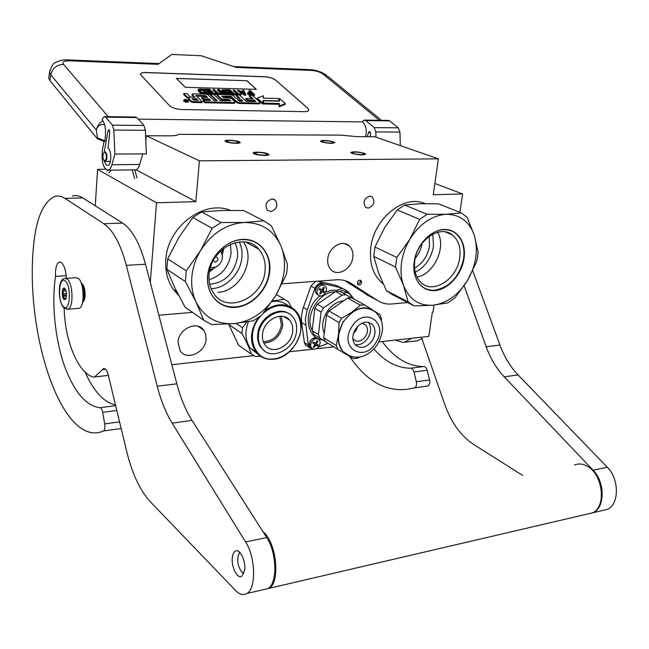 <?xml version="1.0" encoding="UTF-8"?>
<svg xmlns="http://www.w3.org/2000/svg" width="649" height="649" viewBox="0 0 649 649"><rect width="100%" height="100%" fill="white"/><g stroke="black" fill="none" stroke-linecap="round" stroke-linejoin="round"><path stroke-width="0.97" d="M459.898 212.337L462.64 193.921L434.871 183.489M150.292 282.502L156.498 202.788L195.868 201.652L199.421 160.83L438.367 158.843L433.264 194.773L462.64 193.921M158.867 315.236L192.542 312.38M282.128 283.808L336.271 279.808C341.836 279.443 346.793 280.652 351.158 283.443L377.718 300.649C381.904 303.302 386.593 304.413 391.785 303.975L407.669 302.556M357.356 282.794L357.923 284.684C359.627 285.536 360.86 284.797 361.615 282.469L361.039 280.571C359.335 279.735 358.102 280.473 357.356 282.794M270.787 211.566C276.75 209.408 278.275 205.611 275.363 200.176L272.101 198.959C266.163 201.052 264.597 204.824 267.42 210.284L270.787 211.566M368.218 208.118C373.921 205.782 375.26 202.066 372.242 196.955L369.743 196.152C364.057 198.44 362.686 202.147 365.638 207.282L368.218 208.118M352.821 257.255C351.799 268.816 337.861 277.018 331.128 269.846C328.435 267.096 327.315 263.421 327.777 258.805C328.735 247.31 342.445 239.108 349.186 245.849C352.107 248.64 353.316 252.437 352.821 257.255M438.367 158.843L374.757 136.736L356.869 136.655L341.155 135.146L178.921 134.327C177.737 135.333 174.24 135.836 168.456 135.852L146.195 135.755L145.822 140.841M235.603 143.04L238.832 142.301C237.558 141.287 234.476 140.679 229.576 140.484L226.323 141.222C227.596 142.236 230.687 142.845 235.603 143.04M264.33 155.192L267.55 154.397C266.195 153.278 262.95 152.62 257.815 152.434L254.57 153.229C255.933 154.348 259.186 154.997 264.33 155.192M330.909 143.105L333.578 142.512C332.304 141.506 329.246 140.898 324.419 140.679L321.717 141.271C323.007 142.277 326.066 142.885 330.909 143.105M361.753 154.64L364.405 154C363.034 152.904 359.822 152.247 354.768 152.028L352.099 152.661C353.47 153.764 356.69 154.421 361.753 154.64M199.421 160.83L146.195 135.755M195.868 201.652L136.087 169.77M156.498 202.788L97.577 169.348L105.576 169.251M97.577 169.348L95.257 205.774M344.724 280.579L369.346 296.163M434.051 305.111L433.053 311.966L432.38 312.031L428.827 336.393L378.959 341.893M357.802 284.554L360.56 281.917L360.114 280.157M171.823 364.714L253.897 355.668M289.438 351.758L313.564 349.097M315.998 348.829L333.797 346.866M206.082 339.305C205.465 352.805 186.304 361.217 180.008 350.525L178.045 342.08C178.605 328.637 197.442 320.233 203.851 330.357L205.741 334.486L206.082 339.305M321.604 141.88L320.46 141.141C322.723 140.038 327.128 140.289 333.659 141.896L334.835 142.642C332.548 143.745 328.143 143.494 321.604 141.88M364.381 153.294L365.703 154.146C363.399 155.33 358.856 155.062 352.074 153.359L350.793 152.523C353.072 151.347 357.599 151.598 364.381 153.294M225.893 141.75L224.992 141.109C224.075 139.632 235.757 140.176 239.221 141.766L240.154 142.423C241.095 143.9 229.3 143.348 225.893 141.75M267.859 153.772L268.921 154.519C269.87 156.101 257.864 155.549 254.205 153.837L253.191 153.107C252.266 151.533 264.151 152.077 267.859 153.772M82.634 301.947C85.798 299.595 84.946 285.836 81.498 283.589L81.344 283.475M81.831 284.984C84.265 289.965 84.621 295.1 82.902 300.382M65.865 278.356L75.682 277.731L78.18 278.283C84.224 282.177 84.938 306.985 79.056 308.332L77.807 308.429M65.16 280.968C71.715 285.576 70.076 313.069 63.667 306.863C57.282 302.077 58.775 275.281 65.16 280.968M64.089 299.497C61.566 297.68 61.801 287.028 64.34 288.18L64.73 288.399C66.831 291.831 67.107 295.473 65.565 299.335L64.089 299.497M64.616 288.902L64.008 289.462L65.46 289.365M65.898 298.8L64.316 299.27L63.626 296.131L62.685 295.125L63.294 293.746L62.985 289.803L64.008 289.462M64.429 298.183L66.19 298.053M63.626 296.131L66.555 295.92M63.294 293.746L66.531 293.518M63.44 291.109L66.068 290.93M62.685 295.125L66.587 294.849M62.985 289.803L65.59 289.624M103.889 152.499L103.142 154.162C102.639 157.439 103.069 159.727 104.424 161.025L106.233 159.094C106.663 154.202 105.884 152.004 103.889 152.499L104.749 151.761C106.614 152.377 107.272 154.892 106.728 159.305L105.357 161.471L110.362 161.431M104.165 160.847L105.357 161.471M141.06 159.889L141.377 158.802M104.676 124.608C100.238 124.048 97.447 125.874 96.312 130.076C97.099 126.19 99.305 123.099 102.923 120.795L104.676 124.608L105.414 129.102L105.544 135.114L104.716 141.709L97.334 138.756L49.9 80.565L48.716 78.075L48.943 76.566M49.9 80.565L50.776 74.765L96.312 130.076L97.488 137.88L104.87 140.833M102.923 120.795L102.088 119.797L103.305 117.631L104.4 116.617L105.617 117.153L112.431 125.16L113.843 130.076L114.857 154.048L111.912 164.732C111.011 167.872 109.778 169.689 108.229 170.176C103.321 168.886 101.358 162.323 102.355 150.479L103.937 141.612M364.811 120.114L388.151 120.43L389.708 120.901L398.243 127.837L399.914 132.072L375.844 131.901L376.006 137.166M375.844 131.901L374.189 127.61L365.76 120.584L364.235 120.106L362.337 121.55L362.775 121.923L138.294 119.124M365.614 136.696C367.001 130.344 366.052 125.419 362.775 121.923M369.557 131.585L368.445 132.639L367.261 136.704M369.338 131.585L370.052 131.877L370.595 134.156L370.092 136.712M104.854 116.617L135.633 117.031L136.898 117.566L143.94 125.46L145.384 130.295L146.358 153.902L142.804 153.918L139.73 164.457C138.781 167.556 137.507 169.348 135.901 169.827L134.797 169.851L137.044 178.053M104.432 161.155C105.292 164.165 106.444 165.56 107.88 165.333C111.652 164.814 111.742 149.862 107.985 148.069L109.746 132.664L109.267 130.06L108.699 129.727L108.018 130.936L104.213 152.101M399.914 132.072L400.328 145.619M275.987 80.322C273.261 78.286 269.659 77.093 265.19 76.744L145.652 72.501C142.253 72.445 140.492 73.102 140.371 74.457L169.34 105.463C172.09 107.831 176.074 109.178 181.306 109.503L304.649 111.669C307.22 111.669 308.608 111.133 308.81 110.062L307.707 108.156L275.963 80.395C273.245 78.359 269.643 77.166 265.165 76.817L145.636 72.583C142.537 72.518 140.784 73.069 140.379 74.237M108.253 116.666L63.545 64.34C62.085 61.988 64.064 60.811 69.484 60.803L157.991 64.324L171.912 54.435L201.231 55.757L236.504 67.447L311.763 70.441C316.387 70.822 320.2 72.08 323.202 74.205L379.357 120.308M114.857 154.048L142.804 153.918M308.77 110.265L307.683 108.237L275.963 80.395M183.675 100.684L183.862 101.252C185.963 102.461 187.52 102.639 188.535 101.779L188.681 101.098M188.51 99.021L190.911 101.788L192.931 102.469L202.082 102.664L202.261 101.844L195.893 95.444L205.222 95.549L207.737 97.537L201.831 97.391L203.332 98.883L209.246 99.021L210.601 100.4L203.413 100.376L204.954 101.901L234.427 102.542L235.084 101.934L231.717 98.721L229.738 98.064L223.97 97.926L221.682 96.182L230.711 96.182L237.283 101.982L239.27 102.647L259.551 103.086L260.152 102.485L252.404 95.322L249.37 95.241L253.005 98.616L245.987 98.445L247.545 99.905L254.57 100.068L255.69 101.544L246.166 101.333L239.408 94.989L236.333 94.908L239.935 98.307L235.871 98.21L232.942 95.427L230.979 94.77L218.169 94.446L217.496 95.038L221.26 98.68L223.248 99.346L228.886 99.475L230.752 100.863L220.376 100.749L213.764 94.332L210.609 94.251L217.196 100.684L214.016 100.611L208.078 94.803L206.098 94.137L192.964 93.797L192.242 94.397L195.073 97.236L191.828 97.155L189.824 96.482L187.009 93.651L183.764 93.561L186.969 96.806L189.962 97.812L188.656 98.324L191.082 100.968L193.11 101.65L202.261 101.844M183.764 93.561L183.594 94.381L186.798 97.626L188.624 98.478M191.942 94.868L194.059 97.212M210.609 94.251L210.43 95.054L216.166 100.66M217.188 95.492L221.074 99.484L223.061 100.149L228.699 100.279L229.9 100.968M236.333 94.908L236.155 95.703L238.881 98.283M245.987 98.445L245.801 99.24L247.358 100.7L254.384 100.863L255.098 101.528M249.37 95.241L249.184 96.036L251.934 98.591M222.299 96.774L231.263 97.22L237.096 102.785L239.083 103.451L259.357 103.881L260.306 102.85M203.413 100.376L203.234 101.187L204.776 102.72L234.24 103.345L235.222 102.299M201.831 97.391L201.652 98.21L203.153 99.695L209.059 99.832L209.757 100.514M196.55 96.149L205.043 96.352L206.707 97.512M263.64 100.79L263.226 103.962L279.159 104.302L279.013 106.793L285.114 104.4L285.317 103.621L279.662 98.551L279.5 101.155L263.64 100.79L263.421 103.167L279.362 103.516L279.208 105.998L285.317 103.621M279.662 98.551L279.354 101.155M262.926 101.293L263.518 101.309M257.231 98.072L257.045 98.859L262.553 103.945L262.999 100.506L278.859 100.871L279.005 98.534L263.243 98.153L263.47 95.776L257.231 98.072L262.748 103.15M250.173 92.272L248.997 91.185L249.184 90.406L251.236 92.296L248.04 92.304L247.529 93.699L250.189 95.265M252.51 95.419L254.473 95.468L254.668 94.681L250.035 90.43L249.184 90.406M237.818 90.081L237.631 90.868L244.535 95.216L245.687 95.249L245.874 94.454L243.586 90.243L242.726 90.219L243.318 91.29L240.43 91.209L237.818 90.081L244.722 94.43L245.874 94.454M242.726 90.219L242.685 91.274M236.487 93.764L233.283 90.755L233.462 89.96L237.542 93.797L235.206 93.732L235.019 94.527L236.317 95.005M239.522 95.087L241.047 95.127L240.747 93.878L238.418 93.813L234.338 89.984L233.462 89.96M231.79 94.892L234.338 94.957L234.524 94.162L229.965 89.862L224.7 89.716L224.522 90.511L225.098 91.055L229.486 91.176L230.168 91.817M229.486 91.176L229.673 90.381L231.214 91.842L227.401 91.744L227.799 93.091L231.612 93.188L231.798 92.393L233.056 93.586L228.651 93.472L228.951 94.722M221.131 92.036L226.339 94.657M224.424 92.32L222.469 90.454L222.648 89.659L226.59 93.415L218.964 89.554L217.634 89.513L217.456 90.316L221.853 94.543M216.166 93.237L213.018 90.187L213.188 89.392L217.204 93.261L214.819 93.196L215.119 94.462L217.553 94.527M213.87 94.43L214.097 93.634L209.627 89.294L204.248 89.14L204.638 90.495L209.124 90.617L209.789 91.266M209.124 90.617L209.294 89.822L210.82 91.29L206.926 91.185L206.747 91.988L207.315 92.547L211.209 92.645L211.387 91.85L212.629 93.05L208.126 92.937L208.524 94.3L210.584 94.348M206.934 94.259L207.493 93.464L203.048 89.108L198.781 89.075L197.969 90.406L200.395 93.091L202.812 94.048M185.306 87.307L256.347 89.351L246.88 80.727L176.39 78.391L185.306 87.307M188.486 100.53C186.385 99.321 184.827 99.143 183.813 100.003L184.04 100.425C186.133 101.633 187.691 101.812 188.713 100.96L188.486 100.53M254.384 100.863L254.57 100.068M247.358 100.7L247.545 99.905M204.776 102.72L204.954 101.901M209.059 99.832L209.246 99.021M203.153 99.695L203.332 98.883M263.226 103.962L263.421 103.167M279.159 104.302L279.362 103.516M279.013 106.793L279.208 105.998M250.214 95.265L250.4 94.486L254.668 94.681M249.338 94.981L249.524 94.194L250.4 94.486M248.51 94.608L248.697 93.821L249.524 94.194M248.072 94.332L248.259 93.545L248.697 93.821M247.683 93.967L247.869 93.18L248.259 93.545M247.529 93.699L247.869 93.18M251.049 95.289L251.22 94.592M244.535 95.216L244.722 94.43M235.506 94.989L235.692 94.194L241.233 94.332M235.206 93.732L235.692 94.194M225.098 91.055L225.276 90.26L229.673 90.381M224.7 89.716L225.276 90.26M229.073 94.722L229.235 94.024L234.524 94.162M228.651 93.472L229.235 94.024M227.799 93.091L227.986 92.288L231.798 92.393M227.401 91.744L227.986 92.288M227.896 94.697L228.059 93.991L223.524 89.684L222.648 89.659M226.566 94.657L226.728 93.959L228.059 93.991M222.875 94.567L223.029 93.862L219.192 90.179L226.728 93.959M221.982 94.543L222.145 93.837L223.029 93.862M217.634 89.513L222.145 93.837M215.119 94.462L215.298 93.659L220.952 93.813L218.096 93.286L214.081 89.416L213.188 89.392M214.819 93.196L215.298 93.659M220.798 94.511L220.952 93.813M204.638 90.495L204.808 89.692L209.294 89.822M204.248 89.14L204.808 89.692M208.524 94.3L208.702 93.488L214.097 93.634M208.126 92.937L208.702 93.488M207.315 92.547L207.493 91.744L211.387 91.85M206.926 91.185L207.493 91.744M203.721 94.073L203.875 93.367L207.493 93.464M202.853 94.056L203.023 93.253L203.875 93.367M202.058 93.862L202.228 93.05L203.023 93.253M201.076 93.472L201.247 92.661L202.228 93.05M200.395 93.091L200.565 92.28L201.247 92.661M199.77 92.62L199.941 91.809L200.565 92.28M198.359 91.225L198.529 90.414L199.941 91.809M198.042 90.763L198.213 89.96L198.529 90.414M246.88 80.727L176.471 78.472M256.241 89.351L246.863 80.8M186.247 101.236L184.567 99.759L186.068 100.425L186.693 100.433L186.06 99.792L186.498 99.8L187.942 101.268L186.247 101.236M191.95 98.616L196.558 98.729L198.091 100.254L193.978 100.165L191.95 98.616M237.412 99.67L241.485 99.768L242.88 101.139L239.481 101.179L237.412 99.67M251.828 92.839L253.313 94.202L250.052 94.032L248.681 93.026L251.828 92.839L251.642 93.626L252.242 94.178M240.957 91.582L243.562 91.647L244.9 94.073L240.957 91.582M203.307 92.807L200.849 91.834L199.235 89.805L202.707 89.635L206.025 92.88L203.307 92.807M185.087 100.287L185.192 99.776M192.785 99.459L196.387 99.54L196.558 98.729M196.387 99.54L197.069 100.23M238.28 100.498L241.298 100.563L241.485 99.768M241.298 100.563L242.012 101.236M248.956 93.407L249.102 92.766M249.119 93.561L251.642 93.626M242.272 92.409L243.375 92.434L243.562 91.647M243.375 92.434L243.951 93.472M199.348 90.308L199.494 89.635M199.421 90.422L200.006 89.562M199.827 90.365L202.537 90.438L202.707 89.635M202.537 90.438L204.995 92.848M186.101 100.692L187.261 101.009L186.101 100.692L185.995 101.179M395.549 267.023L396.847 257.442L409.925 239.157L419.643 219.403L427.147 214.284L446.106 214.292C431.845 215.468 419.789 223.759 409.925 239.157C405.511 246.612 402.713 254.481 401.544 262.78C400.457 271.063 401.123 278.624 403.54 285.463L395.549 267.023L373.751 256.412L378.578 272.904L386.406 290.655L392.45 294.646L413.153 305.403M446.106 214.292L446.179 214.292C460.1 214.421 469.511 221.56 474.419 235.692C478.435 250.303 476.163 265.19 467.58 280.352L455.046 297.729L447.94 302.848L432.932 305.225C446.812 303.326 458.364 295.035 467.58 280.352L476.707 261.417L477.583 256.834L478.126 252.258L474.419 235.692L467.158 217.366L461.358 212.913L438.424 203.835L420.09 203.745L404.611 204.995L397.237 209.96L384.524 227.775L374.968 247.042L373.751 256.412M425.022 203.64C404.384 193.897 373.759 218.348 370.782 247.853C369.249 262.561 372.713 273.975 381.166 282.112L383.056 283.678M415.214 258.334C418.889 253.913 421.217 248.875 422.183 243.213M429.208 236.317L429.541 245.866C427.707 255.974 422.71 263.389 414.549 268.102M432.81 234.119L433.5 246.255C431.236 258.399 425.144 267.063 415.222 272.247M432.932 305.225L414.2 305.947L408.124 301.923L386.406 290.655M427.147 214.284L404.611 204.995M446.179 214.292L461.358 212.913M414.76 260.882C416.999 240.089 440.144 224.416 452.361 234.93C458.535 240.106 460.985 247.764 459.711 257.896C457.261 278.867 433.532 294.549 421.282 282.777C415.839 277.667 413.664 270.373 414.76 260.882M408.124 301.923L403.54 285.463C409.227 299.408 419.003 305.995 432.859 305.233M414.159 261.936C411.75 278.567 421.745 291.855 435.025 290.582C448.272 289.543 461.658 274.681 464.019 258.602C466.566 242.515 457.358 228.732 443.924 229.47C430.538 229.965 416.358 245.322 414.159 261.936M396.847 257.442L374.968 247.042M419.643 219.403L397.237 209.96M437.629 232.277C446.65 246.993 434.003 274.316 416.958 277.066M434.879 290.2C429.67 290.59 425.152 289.138 421.323 285.836C415.384 280.23 413.015 272.231 414.216 261.831C416.212 245.411 430.49 229.949 443.697 229.689C448.159 229.503 452.085 230.687 455.493 233.226C462.307 238.921 465.009 247.358 463.597 258.537C459.484 276.628 449.919 287.183 434.879 290.2M209.749 270.398L210.893 269.489M222.234 250.741L222.518 249.24M185.371 281.536L186.295 270.852L200.646 250.417L212.109 228.294L221.139 222.542L244.17 222.469C226.412 223.856 211.907 233.178 200.646 250.417C195.649 258.756 192.721 267.55 191.861 276.807C191.114 286.047 192.51 294.443 196.047 302.012L185.371 281.536L166.842 269.303L174.719 287.515L185.062 307.155L203.713 320.184L211.615 324.573L234.273 323.6L253.491 320.728L261.969 314.976L275.671 295.66C285.268 278.802 287.053 262.285 281.025 246.093L271.355 225.755L263.802 220.83L243.602 210.519L221.398 210.479L201.669 211.955L192.826 217.512L178.913 237.372L167.693 258.886L166.842 269.303M234.273 323.6C251.455 321.328 265.254 312.015 275.671 295.66L286.339 274.559L287.109 269.473L287.45 264.411L281.025 246.093C273.927 230.427 261.669 222.55 244.259 222.469L263.802 220.83M230.265 210.325C204.054 199.405 167.434 226.752 165.82 259.632C165.033 271.079 167.539 281.001 173.348 289.405L178.71 295.482M230.427 244.292L231.093 253.37C228.886 266.942 221.536 275.72 209.051 279.703M234.792 242.734C237.063 247.009 237.956 251.788 237.469 257.061C234.257 273.513 225.008 282.591 209.716 284.294M239.303 241.907C241.574 246.62 242.442 251.812 241.915 257.483C240.625 273.529 225.941 288.497 211.087 288.659M221.139 222.542L201.669 211.955M209.116 274.519C210.471 248.234 244.673 231.36 258.764 249.224C263.729 255.025 265.822 262.212 265.043 270.811C263.437 297.437 227.823 314.286 214.097 294.013C210.179 288.594 208.516 282.096 209.116 274.519M203.713 320.184L196.047 302.012C204.224 317.442 216.936 324.646 234.184 323.608M207.631 275.752C205.838 294.281 219.346 308.924 235.83 307.35C252.299 306.044 267.899 289.446 269.692 271.598C271.728 253.743 259.284 238.483 242.539 239.392C225.836 240.025 209.173 257.239 207.631 275.752M186.295 270.852L167.693 258.886M212.109 228.294L192.826 217.512M243.237 241.826C256.582 258.935 240.171 291.571 217.877 292.301M247.293 242.888L247.001 242.345M235.701 306.928C226.331 307.521 218.818 304.203 213.172 296.95C208.921 291.02 207.12 283.905 207.777 275.63C209.067 257.337 225.844 240 242.345 239.627C250.4 239.376 257.053 242.061 262.277 247.683C267.786 254.075 270.106 262.018 269.238 271.525C267.68 289.162 251.974 305.874 235.701 306.928M315.755 281.325L310.944 286.095L302.994 308.51L301.566 315.089L301.501 321.523L304.389 342.591L305.484 345.122L307.35 346.315M342.364 288.237L335.736 285.252L317.718 281.179M354.07 299.116L348.391 292.099L345.568 289.86L339.8 287.458L322.107 283.459C318.927 283.126 316.542 284.749 314.935 288.343L306.945 310.863L305.322 319.657L308.291 345.09L309.395 347.621L313.045 348.951M318.383 347.077L328.102 343.337M321.799 291.312L321.125 291.969M316.006 343.605L315.682 343.037M337.585 291.304L337.358 290.152C340.352 288.497 343.086 288.399 345.568 289.86L348.18 292.983M351.807 297.875L349.916 294.135C348.059 292.448 345.787 292.099 343.11 293.097M355.23 329.424C360.86 321.896 366.555 320.225 372.323 324.419C375.771 328.67 375.86 333.894 372.591 340.084C366.888 347.726 361.136 349.332 355.311 344.911C352.042 340.668 352.009 335.509 355.23 329.424M368.194 322.204C371.398 326.463 371.415 331.574 368.234 337.545C364.608 343.013 360.227 345.39 355.108 344.684M352.837 338.608L353.502 339.476C357.648 342.599 361.744 341.455 365.793 336.044C368.113 331.647 368.048 327.94 365.606 324.914L361.793 323.21M353.421 333.586L356.171 330.422L357.729 326.187M346.436 354.476L337.772 349.332L336.214 345.528L338.494 334.6L342.915 321.993L351.928 312.21C359.262 307.391 366.085 306.596 372.38 309.816M372.729 310.011L364.462 304.819L360.414 305.176L351.928 312.21L341.634 318.294L339.062 322.577L338.494 334.6C337.748 341.561 339.232 347.215 342.948 351.571L346.566 354.557L349.162 355.766M373.921 310.774L379.892 314.66L381.336 318.472L381.344 321.109M347.134 354.889L353.551 358.654L357.558 358.183L360.13 356.812M364.462 304.819L351.596 297.753L347.58 298.094L360.414 305.176M341.634 318.294L328.994 310.96L347.58 298.094M339.062 322.577L326.463 315.187L328.994 310.96M336.214 345.528L323.729 337.821L325.287 341.585L337.772 349.332M326.463 315.187L323.729 337.821M324.249 333.521C321.604 326.934 322.358 319.925 326.52 312.493C331.055 305.428 336.782 301.525 343.694 300.779M350.841 297.753L346.136 294.76L342.137 295.084L323.632 307.853L321.117 312.047L314.83 308.356L312.201 330.714L313.759 334.438L325.165 341.366M314.83 308.356L317.337 304.203L335.728 291.555L339.719 291.239L346.136 294.76M321.117 312.047L318.432 334.551L319.989 338.299M318.432 334.551L312.201 330.714M323.632 307.853L317.337 304.203M342.137 295.084L335.728 291.555M318.237 339.167C314.189 336.433 308.194 344.481 311.666 348.002L312.51 348.7C316.607 351.401 322.545 343.305 319.032 339.825L318.237 339.167M313.645 347.231L313.272 347.012L314.538 345.179L314.538 344.132L312.786 343.07L313.353 342.112L314.968 343.061L316.063 342.631L317.093 340.652L317.832 341.082L316.809 343.07L316.817 344.116L318.31 345.017L317.742 345.974L316.379 345.179L313.645 347.231M313.289 346.98L314.019 347.442M312.802 343.045L313.467 343.435M314.708 344.611L317.742 345.974M316.899 345.438L317.45 344.514M324.614 285.73C320.403 282.713 314.294 291.287 318.148 294.833L318.813 295.376C323.08 298.362 329.124 289.722 325.222 286.225L324.614 285.73M319.965 293.867L319.584 293.632L320.866 291.774L320.841 290.663L319.097 289.568L319.681 288.594L321.304 289.608L322.415 289.203L323.453 287.207L324.2 287.677L323.202 290.784L324.678 291.742L324.102 292.699L322.723 291.831L321.62 292.245L320.338 294.102L319.965 293.867M320.379 289.089L319.657 288.643M323.429 287.247L324.2 287.677M321.555 291.198L320.866 291.815L321.62 292.245M323.267 292.172L323.819 291.255L322.018 289.608M323.819 291.255L324.678 291.742M321.044 291.296L322.496 291.75M260.955 315.779C244.381 333.237 253.694 362.337 274.016 358.889C286.874 357.502 299.262 344.084 300.795 330.033C301.193 314.254 294.2 306.101 279.833 305.574C273.837 306.166 268.288 308.802 263.169 313.491M258.326 317.694C250.116 330.252 249.297 341.674 255.884 351.985C260.33 357.502 266.26 359.919 273.659 359.23C294.638 357.818 309.687 325.181 295.814 311.033C291.62 306.466 286.217 304.397 279.597 304.835C274.73 305.281 270.073 307.131 265.603 310.384M257.515 353.851L250.376 348.164C245.208 340.774 244.559 331.955 248.437 321.709M271.89 301.615L273.894 301.363C279.622 300.966 284.489 302.507 288.505 305.995M276.344 294.532L284.384 299.351L272.353 300.917M236.106 323.421L242.507 327.721L246.88 321.977M238.581 345.179L228.797 324.532L241.931 333.464L242.507 327.721M228.797 324.532L228.805 324.029M238.224 344.935L251.382 354.135C249.354 348.075 246.206 341.179 241.931 333.464M260.525 356.317L255.592 356.455L251.382 354.135M291.287 307.326L288.489 301.826L284.384 299.351M263.307 341.682C272.994 341.22 279.038 335.638 281.423 324.946L279.8 316.217M263.875 343.021C274.04 342.331 280.352 336.385 282.818 325.19L281.252 316.193M262.504 334.43C263.437 320.103 282.21 310.376 289.616 320.144C292.099 323.153 293.113 326.909 292.667 331.428C291.661 345.82 272.556 355.563 265.23 345.179C263.015 342.258 262.107 338.681 262.504 334.43M288.935 313.694C278.218 305.695 258.797 318.326 257.71 334.308C257.223 339.614 258.351 344.1 261.093 347.75L264.735 351.085M258.497 334.827C258.002 340.149 259.129 344.627 261.88 348.286C271.112 361.501 295.254 349.203 296.536 331.047C297.112 325.303 295.806 320.533 292.634 316.72C283.28 304.511 259.657 316.769 258.497 334.827M240.057 552.729L238.71 554.254C236.739 560.468 237.745 566.366 241.72 571.956L243.959 573.359M238.71 554.254L239.595 552.404M264.516 589.389L268.913 588.367C280.555 582.721 276.652 542.929 263.445 532.066L262.869 531.563M268.913 588.367L592.496 512.848C606.685 507.088 603.002 474.322 587.304 466.258C582.802 463.719 578.543 463.313 574.535 465.033M592.496 512.848L587.15 514.097M382.269 341.528C394.024 357.818 407.742 366.174 423.432 366.571C425.144 366.377 426.401 367.61 427.212 370.271L413.989 371.982L416.35 381.734C416.901 384.873 416.301 386.909 414.557 387.859C389.749 394.162 368.08 383.64 349.535 356.301M413.989 371.982C413.186 369.305 411.937 368.056 410.233 368.251C396.839 367.878 384.727 361.452 373.905 348.984M422.134 338.64L417.485 340.806L403.102 342.396L394.99 340.125M404.311 342.283L417.672 340.741M411.734 338.283L404.489 342.218M421.355 337.22L444.533 403.8C451.039 422.312 460.782 435.893 473.762 444.549L522.688 475.449M464.124 285.795L486.182 346.704C490.522 358.605 496.534 368.648 504.232 376.842L593.097 470.201C605.119 481.947 605.152 507.688 593.21 512.686L587.864 513.927M414.541 387.859L427.772 386.025L414.541 387.859M427.212 370.271L429.581 379.949C430.133 383.056 429.524 385.084 427.772 386.025M417.485 340.806L416.358 340.936M472.699 270.771L499.933 345.057C504.289 356.853 510.333 366.799 518.072 374.919L607.318 467.264C619.381 478.873 619.389 504.387 607.391 509.376L602.021 510.625M66.214 275.72L55.498 276.385L55.481 272.02C55.887 266.406 57.144 263.096 59.246 262.099L61.355 262.577C64.186 265.238 65.865 270.487 66.417 278.316M116.812 410.468L102.647 412.31L104.7 423.886C105.203 427.594 104.813 429.954 103.524 430.96C64.073 448.589 27.031 342.299 32.864 253.921C34.941 221.463 42.234 202.31 54.743 196.469C58.077 195.495 61.485 196.136 64.981 198.383L103.856 223.783C113.104 230.144 120.592 244 126.328 265.352L157.22 386.204L176.836 383.843C180.584 398.088 185.646 410.265 192.007 420.382L266.707 537.583C276.969 552.64 277.642 583.686 267.875 588.611L263.486 589.633M102.647 412.31C101.966 409.113 100.984 407.588 99.711 407.726C85.765 405.739 73.954 391.639 64.275 365.428C55.376 339.76 51.352 304.349 55.498 276.385M108.359 375.422L93.618 377.053C79.616 374.327 65.062 343.905 64.154 308.137M94.519 376.972L108.342 375.373M104.359 368.591L103.475 368.681L94.657 376.907M103.475 368.681C105.389 368.226 106.963 370.255 108.205 374.781L126.725 451.542C132.193 473.786 140.062 490.514 150.317 501.734L235.636 590.541C239.595 594.557 243.326 595.547 246.823 593.519C256.396 588.619 255.674 557.231 245.582 541.939L266.707 537.583M157.22 386.204C160.92 400.595 165.893 412.91 172.139 423.148L245.582 541.939M103.507 430.968L121.168 428.518L103.507 430.968M244.705 569.968C245.963 560.606 239.53 548.056 235.214 551.212C233.672 552.21 232.715 554.343 232.342 557.605C231.117 566.861 237.477 579.476 241.882 576.271L244.705 569.968M82.553 302.32C83.948 301.574 84.8 299.376 85.092 295.717C85.141 288.91 83.851 284.716 81.214 283.11L81.312 283.142M85.035 371.982C93.748 391.469 103.889 402.437 115.473 404.911M72.339 196.039C75.755 195.065 79.259 195.698 82.837 197.921L122.596 223.061C132.047 229.357 139.681 243.075 145.506 264.224L176.836 383.843M347.742 281.625L351.158 283.443M377.718 300.649L366.279 294.516M79.056 308.332L68.023 309.2L63.862 307.764C58.248 302.823 57.169 279.257 64.657 278.429L67.123 278.989C73.077 282.915 73.816 307.853 68.023 309.2L66.49 309.208M97.334 138.756L97.488 137.88M63.545 64.34C56.706 64.754 52.455 68.226 50.776 74.765L49.584 72.29L49.778 70.879M48.716 78.075L49.584 72.29C51.66 65.955 53.526 62.791 55.173 62.815C59.108 60.552 63.221 59.578 67.504 59.895L69.484 60.803M146.195 135.819L145.611 135.811M233.9 66.579L309.257 69.605L311.763 70.441M398.243 127.837L374.189 127.61M389.708 120.901L365.76 120.584M368.445 132.639L370.522 132.656M108.018 130.936L109.657 130.952M136.898 117.566L105.617 117.153M143.94 125.46L112.431 125.16M145.384 130.295L113.843 130.076M111.912 164.732L139.73 164.457M381.507 120.341L327.94 76.46L323.202 74.205M192.931 102.469L193.11 101.65M190.911 101.788L191.082 100.968M188.697 99.54L188.867 98.721M186.798 97.626L186.969 96.806M192.063 95.216L192.242 94.397M229.438 100.522L229.616 99.719M228.699 100.279L228.886 99.475M223.061 100.149L223.248 99.346M221.074 99.484L221.26 98.68M217.318 95.841L217.496 95.038M259.357 103.881L259.551 103.086M239.083 103.451L239.27 102.647M237.096 102.785L237.283 101.982M231.263 97.22L231.442 96.425M230.525 96.977L230.711 96.182M234.24 103.345L234.427 102.542M205.79 96.604L205.96 95.792M205.043 96.352L205.222 95.549M196.12 95.728L196.209 95.322M185.914 101.13L186.068 100.425M209.449 271.955L213.505 268.597M222.68 253.394L223.759 248.259M213.302 260.671L215.411 262.18C218.705 260.225 218.867 258.464 215.898 256.874L215.565 256.923M210.471 267.566L215.33 267.258L218.453 265.409M209.919 269.627L212.637 268.946L217.618 266.049L219.987 263.818L221.625 260.987C223.013 257.174 222.591 253.913 220.352 251.204M209.903 269.692L212.637 268.946L216.709 266.617M222.437 257.093L222.169 250.522M304.389 342.591L308.291 345.09M301.623 322.553L305.549 324.971M303.367 307.431L307.31 309.776M310.944 286.095L314.935 288.343M318.083 281.244L322.107 283.459M335.736 285.252L339.8 287.458M322.683 339.889C305.079 338.372 302.929 308.705 319.949 295.83M325.871 292.091L331.68 290.265L337.358 290.152M312.234 330.43C304.073 316.233 319.065 291.182 335.29 291.855M347.256 292.683L346.525 292.285C344.66 290.598 342.396 290.249 339.727 291.239M376.128 342.258C389.23 321.993 363.829 305.687 351.58 327.185C338.38 348.132 364.446 363.424 376.128 342.258M342.948 351.571L343.159 351.701C356.406 362.986 370.547 355.206 378.067 343.491C381.823 335.379 383.226 329.408 382.269 325.571C382.212 321.612 380.071 317.215 375.844 312.38C364.779 304.511 353.875 307.756 343.134 322.115C337.001 333.691 337.009 343.548 343.159 351.701L350.306 356.196M311.163 347.84L310.311 347.134C306.847 343.621 312.834 335.59 316.874 338.316L317.012 338.405M313.426 343.41L314.392 344.019M316.079 342.607L316.809 343.07M315.982 343.621L316.923 344.205M315.414 344.57L316.379 345.179M314.554 345.146L315.284 345.609M317.677 294.727L316.769 294.046C312.915 290.509 319.008 281.942 323.218 284.968M320.322 289.065L321.304 289.608M322.391 289.243L323.17 289.673M322.326 290.314L323.307 290.866M429.581 379.949L416.35 381.734M423.432 366.571L410.233 368.251M593.097 470.201L607.318 467.264M504.232 376.842L518.072 374.919M486.182 346.704L499.933 345.057M119.562 421.874L104.7 423.886M115.66 405.698L99.711 407.726M102.428 369.597L105.56 369.257M172.139 423.148L192.007 420.382M145.506 264.224L126.328 265.352M122.596 223.061L103.856 223.783M64.981 198.383L82.837 197.921M361.039 280.571L360.292 280.181M275.363 200.176L272.896 199M372.242 196.955L370.409 196.185M344.578 243.594L349.186 245.849M198.205 326.333L203.851 330.357M64.989 288.797L64.34 288.18M159.046 63.578L68.21 59.927M135.901 169.827L108.229 170.176M310.165 69.646C316.087 70.06 321.425 71.844 326.196 75.008M183.813 100.003L183.643 100.822M188.656 98.324L188.486 99.143M192.096 94.137L191.926 94.949M217.35 94.762L217.164 95.565M111.368 170.135L108.902 172.683M107.734 170.249L107.044 170.963M134.603 178.572L132.226 169.876M382.707 282.899L381.166 282.112M452.361 234.93L445.076 231.847M176.812 291.774L173.348 289.405M258.764 249.224L245.922 242.134M309.395 347.621L305.484 345.122M368.543 322.277L372.323 324.419M362.905 323.372L365.606 324.914M311.666 348.002L310.311 347.134C308.445 341.625 310.392 338.575 316.128 337.991M316.817 344.116L315.852 343.508M318.148 294.833L316.769 294.046C312.777 290.476 318.829 281.917 323.178 284.943M323.202 290.784L322.22 290.233M255.884 351.985L250.376 348.164M283.864 316.566L289.616 320.144M261.093 347.75L261.88 348.286M607.391 509.376L593.21 512.686M60.276 262.042L59.246 262.099M267.875 588.611L246.823 593.519"/></g></svg>
